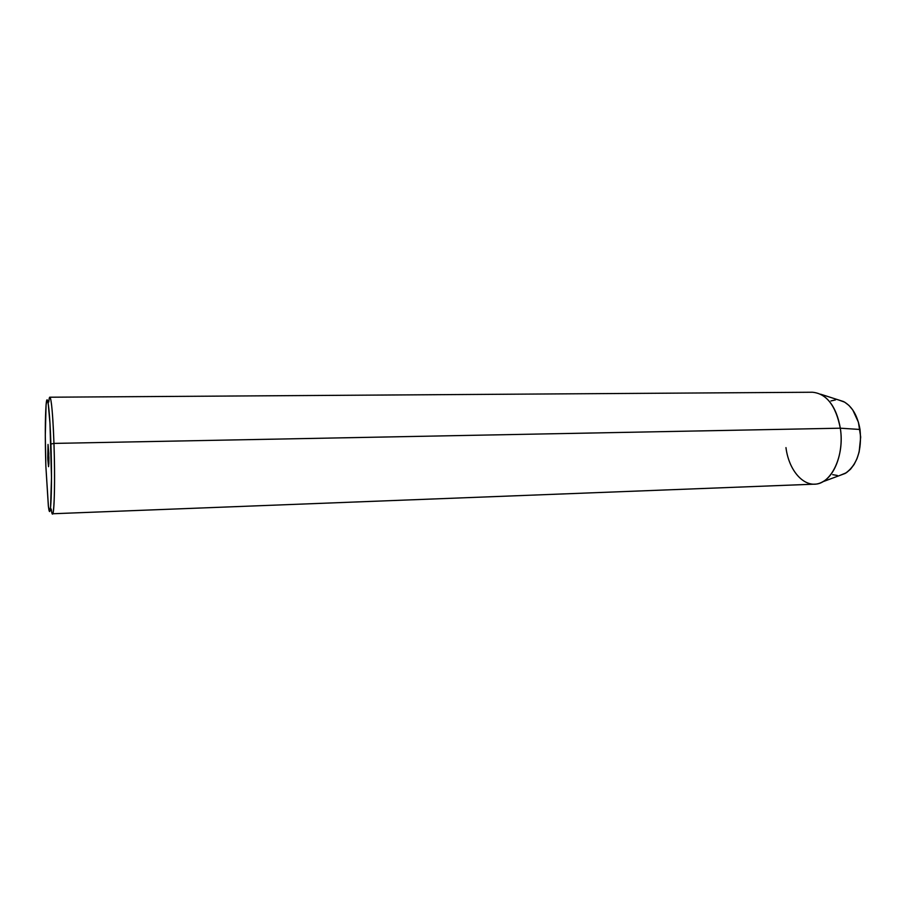 <?xml version="1.0" encoding="UTF-8"?>
<svg xmlns="http://www.w3.org/2000/svg" width="906" height="906" viewBox="0 0 906 906"><rect width="100%" height="100%" fill="white"/><g stroke="black" fill="none" stroke-linecap="round" stroke-linejoin="round"><path stroke-width="1.36" d="M47.78 457.745L48.029 444.427L48.89 457.7L47.78 457.745L48.029 444.427L48.788 453.328L48.539 466.681L47.859 459.818L47.78 457.745L48.89 457.723L48.867 463.43L48.539 466.681L47.78 457.745M51.2 509.002C53.703 528.606 55.583 488.98 53.952 443.408L50.906 444.042C52.435 487.451 50.747 525.344 48.437 506.703L45.855 466.182L48.369 506.239L49.547 511.177L50.566 507.666L51.495 477.462L49.977 423.396L48.188 403.283L47.01 399.942L46.07 405.039L45.3 435.22L45.855 466.182C45.04 438.3 45.13 417.711 46.115 404.45C47.293 390.384 49.796 409.625 50.906 444.042L53.952 443.408C55.198 478.821 54.394 515.004 52.537 513.759L814.494 484.166C831.085 484.495 844.924 455.741 840.304 428.198C843.939 450.644 835.604 475.174 822.637 481.822C807.099 490.927 789.126 473.102 785.966 447.621M838.843 400.044L844.675 402.162L848.945 405.424L852.773 409.976L858.424 422.241L860.677 437.032L859.148 451.913L857.019 458.629L854.098 464.472L850.508 469.229L846.397 472.717L840.542 475.163L845.162 473.453C857.087 465.174 862.036 450.509 860.02 429.467L840.304 428.198L53.952 443.408L840.304 428.198C835.774 405.537 826.476 393.544 812.41 392.241L49.887 397.213C51.483 398.946 52.842 414.336 53.952 443.408C52.775 407.304 50.068 387.247 48.777 402.026M837.325 475.469L832.716 474.665M830.927 400.95L835.491 399.897M820.655 394.212C830.745 399.773 837.291 411.098 840.304 428.198L860.02 429.467C857.518 415.48 852.025 406.182 843.531 401.551L820.655 394.212M822.637 481.822L845.162 473.453"/></g></svg>
